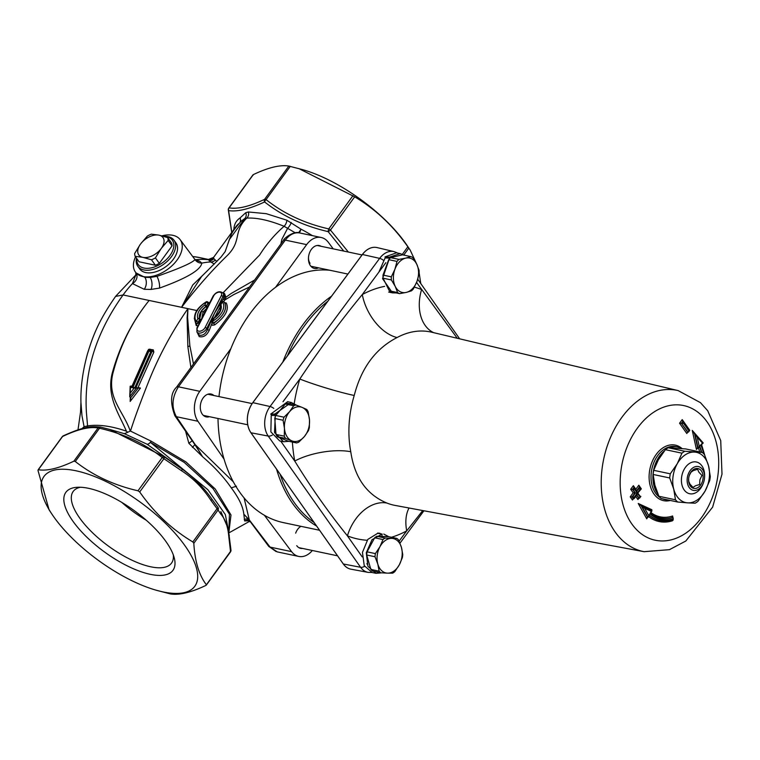 <?xml version="1.0" encoding="UTF-8"?>
<svg xmlns="http://www.w3.org/2000/svg" width="760" height="760" viewBox="0 0 760 760"><rect width="100%" height="100%" fill="white"/><g stroke="black" fill="none" stroke-linecap="round" stroke-linejoin="round"><path stroke-width="1.14" d="M151.829 350.189A0.807 0.484 144.3 0 1 152.009 350.417L150.793 349.78L149.283 350.284L132.762 387.837L134.111 388.123L130.159 393.214L130.473 387.353L131.822 387.638L148.722 349.344L148.494 350.123L148.722 349.344L149.739 349.201A1.349 0.95 101.9 0 0 148.998 349.885L149.093 349.904A1.349 0.95 -78.1 0 1 150.148 349.21L150.052 349.191A1.349 0.95 101.9 0 0 149.739 349.201L148.722 349.344L149.739 349.201M148.494 350.123L148.998 349.885M148.722 349.344L148.057 350.854M150.1 349.21A1.349 0.95 101.9 0 0 150.052 349.191L148.666 349.372L147.62 350.892L131.746 386.773M134.111 388.123L140.448 388.075L138.025 387.562L153.843 352.079L153.282 349.847L150.983 349.495M151.772 350.208L152.123 351.243L151.772 350.208L152.123 351.243L135.755 388.084M153.843 352.079L151.867 350.882A0.807 0.484 144.3 0 0 152.009 350.417M138.025 387.562L137.218 387.999M130.159 393.214L129.713 396.71L130.587 397.926L137.864 388.569M131.109 387.144L130.862 386.384M130.311 397.546L130.169 401.423L140.448 388.075M130.169 401.423L130.748 398.772M150.148 349.21L152.228 350.522A1.349 0.95 101.9 0 0 153.282 349.847M132.762 387.837L135.033 387.305L150.718 351.88L149.891 351.376L150.793 349.78L151.867 350.882M150.718 351.88L151.325 350.892M149.891 351.376L148.998 351.053M151.25 349.752L149.834 349.22M131.822 387.638L132.202 386.707L131.822 387.638M130.473 387.353L130.178 386.232L132.022 386.622M135.033 387.305L136.752 387.628L129.713 396.71L130.178 386.232M193.468 363.964L189.867 345.847L187.606 317.452L187.91 308.645C172.197 331.388 159.381 355.005 149.464 379.497C140.695 401.47 134.377 418.665 130.482 431.081L130.273 431.081C123.091 410.334 105.668 397.204 113.601 370.756C120.659 344.527 132.506 321.1 149.141 300.456C132.544 321.024 120.46 344.479 112.888 370.832C105.374 395.494 119.102 413.801 126.398 431.158C111.293 425.999 98.353 424.251 87.571 425.923L86.421 412.537C83.894 371.792 96.111 332.595 123.073 294.956L115.567 296.428M185.754 431.87L188.869 443.308L202.587 456.741C214.5 466.972 224.057 477.346 231.268 487.863C238.858 497.952 243.048 506.701 243.817 514.13L244.644 520.952L248.453 520.781M207.955 270.237L192.717 285.01L181.573 307.306L187.91 308.645L187.112 317.613L187.853 346.655L190.902 367.479M228.741 532.028L225.331 514.558L207.955 489.801L150.423 442.377A5.405 2.394 114.2 0 0 151.173 441.18L130.482 431.091M201.561 276.545L181.573 307.306C196.831 287.574 211.935 270.446 226.888 255.911C242.25 240.873 232.693 232.161 246.705 218.139C256.604 217.502 269.069 220.219 284.116 226.29C274.749 234.422 266.589 243.988 259.644 254.98L222.965 292.923M209.826 302.565L207.09 302.508M194.284 318.155L196.213 325.555L198.123 325.831M197.495 327.683L213.702 295.811A4.759 2.859 144.3 0 1 219.326 292.144A4.759 2.859 144.3 0 1 221.264 295.706L205.067 327.579A4.759 2.859 144.3 0 1 199.443 331.246A4.759 2.859 144.3 0 1 197.495 327.683A1.349 0.703 -153.1 0 0 196.925 327.949L196.916 332.015A6.108 3.667 -35.7 0 0 201.742 332.699A6.108 3.667 -35.7 0 0 206.758 328.424L207.537 329.479C205.694 333.773 203.082 335.683 199.69 335.226L198.369 334.134M197.315 332.604L199.215 336.604C203.423 337.611 206.796 335.454 209.342 330.144L211.764 323.779L212.401 325.308L214.643 324.919C225.52 316.777 229.377 309.462 226.233 302.964L224.314 302.66M223.659 301.625L224.836 299.962A1.349 0.836 36.2 0 1 223.278 298.955L214.595 313.091L207.537 329.479A1.349 0.57 -160.4 0 0 209.342 330.144M205.067 327.579A1.349 0.703 26.9 0 1 206.758 328.424L222.965 296.552A6.108 3.667 -35.7 0 0 223.031 293.018L224.504 296.704L223.991 297.939A1.349 0.798 -146.6 0 0 225.454 298.898L224.836 299.962L233.757 294.585L249.555 286.966M212.078 322.971L211.774 323.779M214.434 317.699L219.944 307.363L220.21 310.232M220.4 306.565L219.944 307.363M224.504 296.704A1.349 0.855 -171.1 0 0 225.91 297.255L224.485 293.445L223.355 292.99A1.349 0.931 101.7 0 1 223.155 293.18M225.454 298.898L225.91 297.255L231.239 293.445L254.609 280.031M212.059 322.126A1.349 0.798 -32.9 0 0 212.011 322.867A1.349 0.798 -32.9 0 0 213.398 322.915A17.594 10.574 -35.7 0 0 224.209 302.176L224.656 302.774C227.477 308.807 223.82 315.666 213.693 323.37L214.643 324.919M220.352 306.346A1.349 1.073 -22.8 0 1 220.884 304.788A1.349 0.703 -153.1 0 0 220.314 305.055L221.768 302.176A1.349 0.703 26.9 0 1 222.347 301.91A16.245 9.766 144.3 0 1 212.515 321.252L213.693 323.37L212.306 322.515M221.777 302.157A1.349 1.349 0 0 1 224.019 301.938L224.209 302.176A17.594 10.574 -35.7 0 0 224.048 301.967A1.349 1.083 -39.4 0 0 224.019 301.938L224.019 301.938A1.349 1.083 -39.4 0 0 222.347 301.91L220.884 304.788A13.499 8.113 -35.7 0 1 213.978 318.373L213.826 318.155A1.349 1.349 0 0 0 213.398 318.639A1.349 0.703 26.9 0 1 213.978 318.373L212.515 321.252A1.349 0.703 -153.1 0 0 211.945 321.518A1.349 1.349 0 0 0 212.011 322.867L212.249 323.057M200.773 320.378A1.349 0.636 22.8 0 1 199.823 319.77L198.531 322.933A1.349 0.608 -158.6 0 0 199.234 323.409M209.133 303.924A1.349 0.741 28.9 0 1 208.078 303.154L206.549 305.957L201.552 310.802L199.576 319.447A1.349 0.798 -36.9 0 0 199.652 318.772A1.349 1.073 157.2 0 0 197.875 318.601A1.349 0.703 26.9 0 1 199.576 319.447L198.113 322.325L198.531 322.933L196.574 324.035L195.633 322.715A17.594 10.574 -35.7 0 0 195.957 323.152A1.349 0.769 -34.6 0 0 197.02 323.238A1.349 0.769 -34.6 0 0 198.113 322.325A1.349 0.703 -153.1 0 0 196.422 321.47A1.349 1.083 140.6 0 0 195.957 323.152L196.574 324.035A1.349 1.026 140.8 0 1 196.213 325.555M201.656 319.105L203.11 311.856L206.976 308.161L205.865 306.546A1.349 0.798 -36.1 0 0 206.482 305.862A1.349 0.703 -153.1 0 0 204.791 305.007L205.865 306.546A12.141 7.296 144.3 0 0 199.652 318.772L199.832 319.01A1.349 1.036 156.4 0 0 201.333 319.276M208.022 302.319L207.945 302.983A1.349 0.827 -38.5 0 0 207.936 302.176A1.349 1.349 0 0 0 206.216 301.834L206.245 302.138A1.349 0.703 26.9 0 1 207.945 302.983L206.549 305.957A1.349 0.722 -151.7 0 0 207.698 306.745M220.581 307.534A1.349 1.102 -22.1 0 1 219.934 308.218M226.233 302.964A1.349 1.13 -39.9 0 1 224.732 302.86M213.826 318.155C219.744 312.464 221.891 308.474 220.267 306.195A1.349 1.349 0 0 1 220.314 305.055A1.349 0.703 -153.1 0 0 220.305 305.416M135.869 274.92L132.439 283.594L144.21 289.284L150.983 289.437L159.457 288.106C186.741 278.255 200.849 269.923 201.789 263.112L199.576 261.174L195.291 259.72M161.87 235.857A27.616 16.596 144.3 0 1 174.401 235.723A27.616 16.596 144.3 0 1 180.139 239.637L195.025 259.654C191.843 263.026 179.151 268.603 156.959 276.365L150.204 277.447L144.894 277.362L135.993 272.897A8.113 6.811 -35.4 0 1 132.439 283.594A113.563 79.6 -78.1 0 0 123.073 294.956L181.573 307.306M180.139 239.637A27.616 16.596 144.3 0 1 172.909 264.86A27.616 16.596 144.3 0 1 142.823 276.535A27.616 16.596 144.3 0 1 135.28 271.861A27.616 16.596 144.3 0 1 135.536 256.88M192.879 256.576A113.563 79.6 -78.1 0 1 199.509 257.564L208.439 259.454L210.757 261.944L214.32 264.034M244.255 519.555A4.056 3.8 -175.7 0 1 248.891 519.811L243.817 514.13L249.299 519.925A5.405 3.22 142.6 0 1 248.891 519.811L268.66 546.278A5.405 3.22 -37.4 0 0 270.066 547.096L249.299 519.925L244.083 497.895M174.876 415.729A5.405 3.277 -34 0 0 174.895 415.758L194.883 444.638A5.405 3.277 -34 0 0 195.31 444.771L202.587 456.741L194.883 444.638L192.441 447.431M321.072 246.287A11.694 8.189 101.9 0 0 309.387 253.203A11.694 8.189 101.9 0 0 308.484 257.45A11.694 8.189 101.9 0 0 310.46 265.715A11.694 8.189 101.9 0 0 318.506 267.852M296.742 545.661A11.694 8.189 101.9 0 0 302.67 548.454M300.931 526.328A11.694 8.189 101.9 0 0 295.668 533.149M312.341 550.496A21.631 15.162 -78.1 0 1 298.718 556.424A21.631 15.162 -78.1 0 1 291.602 551.646L264.413 515.299M275.557 287.29L306.641 244.625A21.631 15.162 -78.1 0 1 321.195 237.5A21.631 15.162 -78.1 0 1 328.31 242.278L333.222 248.852M224.038 459.097L197.932 421.258A21.631 15.162 -78.1 0 1 199.775 391.324L230.859 348.659M213.93 395.533A11.694 8.189 101.9 0 0 201.219 401.679A11.694 8.189 101.9 0 0 200.326 405.925A11.694 8.189 101.9 0 0 202.302 414.19A11.694 8.189 101.9 0 0 209.456 416.689M310.042 263.292A8.987 6.298 -78.1 0 1 308.512 257.174M277.324 551.912L270.066 547.096L291.602 551.646M233.301 481.811L195.31 444.771L176.396 416.708C171.294 407.246 171.978 397.28 178.429 386.812L285.294 240.112C289.617 234.488 294.433 232.104 299.744 232.968L321.195 237.5M231.268 487.863L236.455 486.2M130.273 431.081L127.68 432.298L126.398 431.158M312.379 235.638A87.875 33.772 -143.9 0 0 300.951 229.14L286.872 220.219A5.405 2.669 112.1 0 1 284.116 226.29L295.26 232.807M280.877 243.969L281.922 239.229L287.726 228.095A5.405 1.966 121.6 0 0 291.213 222.442M286.872 220.219L266.266 213.684L248.358 211.973L245.746 212.705L240.027 217.968A5.405 4.94 -123.7 0 1 240.008 222.405M231.791 232.389L228.608 210.615C237.376 211.954 249.375 209.066 264.603 201.951C282.625 216.087 303.81 225.986 328.159 231.638L343.757 251.076M417.231 265.24L410.191 250.116L407.341 245.841A93.29 35.853 -143.9 0 0 302.841 169.718L288.838 166.06C280.108 164.644 268.27 167.494 253.327 174.61L252.994 175.341M410.191 250.116L407.844 246.791C393.224 225.881 375.506 209.218 354.683 196.821L298.822 168.577M420.774 283.575L419.14 272.773M253.327 174.61L229.111 207.86A2.708 1.036 -143.9 0 0 228.807 208.041A2.708 2.708 0 0 0 228.294 209.798L228.294 209.798A2.708 1.947 -3.5 0 0 228.608 210.615A2.708 2.536 -81.4 0 1 229.111 207.86C237.804 209.323 249.641 206.473 264.623 199.31L288.838 166.06L290.282 166.364L266.066 199.614A2.708 1.036 -143.9 0 0 264.623 199.31A2.708 2.09 64.7 0 0 264.603 201.951A2.708 1.33 -52 0 1 266.066 199.614C283.822 213.693 304.722 223.45 328.766 228.902A2.708 0.874 103.1 0 0 328.159 231.638A2.708 0.532 -35.1 0 0 330.467 230.071L354.683 196.821M240.245 222.138A5.405 4.769 33 0 0 240.027 217.968A87.875 33.772 -143.9 0 0 233.833 229.586M230.47 236.597L225.055 251.826M229.254 239.714C231.971 234.412 229.358 234.574 241.1 221.236L244.663 218.642L229.282 239.656L225.197 251.588L220.827 257.288L201.581 276.526M216.847 261.506L213.826 258.647L213.57 257.402L236.179 226.366A85.177 32.737 36.1 0 1 238.896 223.62M298.509 232.778A5.405 1.168 -53.1 0 0 300.951 229.14A5.405 1.776 -62.2 0 1 299.326 232.892M245.746 212.705A5.405 4.74 62.6 0 1 244.663 218.642L246.705 218.139A5.405 4.607 85.4 0 0 248.358 211.973M124.383 433.684L146.993 444.182L182.02 469.005L164.15 456.788L110.01 429.514L124.383 433.684L127.68 432.298M228.845 532.703L230.983 514.995L215.232 489.012L185.934 461.918L151.173 441.18A5.405 2.46 -60.4 0 1 146.993 444.182A5.405 2.584 -60.2 0 0 150.423 442.377L184.243 462.422L213.104 488.661L229.434 514.225L228.836 532.579M110.01 429.514L100.596 427.101A2.708 0.874 -76.9 0 0 100.567 427.091A2.708 2.536 98.6 0 0 100.368 427.053L100.368 427.053A2.708 2.536 98.6 0 0 98.069 427.947L73.853 461.197L75.297 461.5C93.09 475.522 113.99 485.288 137.987 490.789L139.697 491.957C154.309 512.876 172.026 529.53 192.85 541.937L193.819 543.276C194.873 561.327 199.025 575.12 206.292 584.658L205.95 585.39C191.016 592.505 179.17 595.356 170.439 593.94L156.436 590.283A93.29 35.853 -143.9 0 0 186.532 547.979A93.29 35.853 -143.9 0 0 75.905 470.772A93.29 35.853 -143.9 0 0 51.937 514.159A93.29 35.853 -143.9 0 0 156.436 590.283M139.697 491.957L163.913 458.707L181.545 470.744A2.708 0.874 -52.1 0 0 182.02 469.005C193.819 477.403 203.775 487.464 211.916 499.168L218.025 507.442A2.708 0.532 144.9 0 1 217.065 508.687L192.85 541.937M163.913 458.707A2.708 0.978 -59 0 0 164.15 456.788A2.708 1.33 128 0 0 162.213 457.548A2.708 1.036 36.1 0 1 163.913 458.707M137.987 490.789L162.213 457.548C144.447 443.469 123.547 433.703 99.512 428.25A2.708 1.036 36.1 0 0 98.069 427.947C89.376 426.483 77.539 429.333 62.557 436.497A2.708 2.09 -115.3 0 1 63.289 435.831A2.708 2.708 0 0 0 62.263 436.677A2.708 1.036 36.1 0 1 62.557 436.497L38.342 469.747C47.072 471.152 58.909 468.302 73.853 461.197L75.297 461.5L99.512 428.25A2.708 0.874 -76.9 0 1 100.567 427.091A2.708 2.708 0 0 0 100.368 427.053C91.609 426.369 85.87 425.685 63.289 435.822A2.708 2.09 -115.3 0 1 63.289 435.822A2.708 2.09 -115.3 0 1 63.327 435.812M38.342 469.747L38 470.478L38.342 469.747M51.937 514.159L49.096 509.884L38 470.478M205.95 585.39L230.508 551.408A2.708 1.036 36.1 0 1 230.47 551.959L206.311 585.124M150.299 574.332A66.243 25.46 -143.9 0 0 174.334 558.23A66.243 25.46 -143.9 0 0 134.397 510.748A66.243 25.46 -143.9 0 0 76.96 487.293A66.243 25.46 -143.9 0 0 77.928 527.649A66.243 25.46 -143.9 0 0 150.299 574.332M173.318 554.933A60.838 23.379 36.1 0 1 171.523 563.112A60.838 23.379 36.1 0 1 150.718 566.789A60.838 23.379 36.1 0 1 92.368 532.589A60.838 23.379 36.1 0 1 73.169 491.473A60.838 23.379 36.1 0 1 80.408 487.255M146.243 520.211A60.838 23.379 36.1 0 1 121.761 502.379M193.819 543.276L218.034 510.026A2.708 2.394 -36.9 0 0 218.025 507.442L211.916 499.168A2.708 0.589 -37.8 0 1 211.023 500.498L217.065 508.687A2.708 1.036 36.1 0 1 218.034 510.026L220.789 514.092A2.708 2.365 -31.3 0 0 220.837 511.594L220.894 511.679M230.983 550.164A2.708 1.947 176.5 0 1 230.983 550.202L230.983 550.202A2.708 1.947 176.5 0 1 230.508 551.408L228.798 536.512A2.708 2.119 -10.2 0 0 229.225 534.992A2.708 2.119 -10.2 0 0 229.216 534.945M230.47 551.959A2.708 2.708 0 0 0 230.983 550.202L228.247 528.703L220.951 511.784M83.847 428.127A5.405 4.969 53.1 0 0 84.085 426.673L82.061 428.592M87.077 427.443A5.405 4.389 76.8 0 0 87.571 425.923L84.085 426.673L81.985 415.853L80.94 402.382C80.541 387.495 82.669 371.516 87.305 354.445C92.321 337.782 97.641 322.135 115.681 296.267L135.888 274.863M78.004 429.818L80.55 411.939L80.94 402.382M389.3 290.814A19.437 13.623 -78.1 0 0 391.295 291.897L399.608 293.645L406.305 292.401A17.575 12.322 -78.1 0 1 395.238 286.416L397.603 292.562L389.3 290.814L383.078 278.188L391.381 279.946L395.238 286.416A17.575 12.322 -78.1 0 1 394.905 269.287L391.315 276.849L383.012 275.091L388.692 259.654L396.995 261.411L394.905 269.287A17.575 12.322 -78.1 0 1 405.64 258.144L398.933 259.397L390.63 257.64L402.534 254.819L410.837 256.576L405.64 258.144A17.575 12.322 -78.1 0 1 416.708 264.128L412.841 257.659A19.437 13.623 -78.1 0 0 410.837 256.576M419.064 270.275L416.708 264.128A17.575 12.322 -78.1 0 1 417.041 281.257L419.121 273.381A19.437 13.623 -78.1 0 0 419.064 270.275M413.449 288.809L417.041 281.257A17.575 12.322 -78.1 0 1 406.305 292.401L411.502 290.833A19.437 13.623 -78.1 0 0 413.449 288.809M391.381 279.946A19.437 13.623 -78.1 0 1 391.315 276.849M399.608 293.645A19.437 13.623 -78.1 0 1 397.603 292.562M396.995 261.411A19.437 13.623 -78.1 0 1 398.933 259.397M383.078 278.188A19.437 13.623 -78.1 0 1 383.012 275.091M389.709 258.523A19.437 13.623 -78.1 0 1 390.63 257.64M296.485 442.928A19.437 13.623 -78.1 0 0 298.756 442.159L304.332 436.601A17.575 12.322 -78.1 0 1 291.812 440.847L296.485 442.928L288.183 441.18L277.324 436.686L285.627 438.434L291.812 440.847A17.575 12.322 -78.1 0 1 284.449 428.365L284.297 436.183L275.984 434.425L274.787 418.484L283.091 420.242L284.449 428.365A17.575 12.322 -78.1 0 1 289.608 411.644L284.031 417.212L275.719 415.454L285.38 404.006L293.683 405.764L289.608 411.644A17.575 12.322 -78.1 0 1 302.128 407.398L295.953 404.994L287.641 403.237A19.437 13.623 -78.1 0 0 285.38 404.006M306.812 409.488L302.128 407.398A17.575 12.322 -78.1 0 1 309.491 419.872L308.142 411.749A19.437 13.623 -78.1 0 0 306.812 409.488M309.339 427.69L309.491 419.872A17.575 12.322 -78.1 0 1 304.332 436.601L308.408 430.711A19.437 13.623 -78.1 0 0 309.339 427.69M285.627 438.434A19.437 13.623 -78.1 0 1 284.297 436.183M283.091 420.242A19.437 13.623 -78.1 0 1 284.031 417.212M293.683 405.764A19.437 13.623 -78.1 0 1 295.953 404.994M277.324 436.686A19.437 13.623 -78.1 0 1 275.984 434.425M274.787 418.484A19.437 13.623 -78.1 0 1 275.719 415.454M370.842 569.411A19.437 13.623 -78.1 0 0 372.59 571.045L380.902 572.803L387.524 573.144A17.575 12.322 -78.1 0 1 377.824 564.11L379.145 571.168L370.842 569.411L366.7 554.99L375.003 556.747L377.824 564.11A17.575 12.322 -78.1 0 1 379.933 546.734L375.383 553.603L367.08 551.846L374.68 537.795L382.983 539.553L379.933 546.734A17.575 12.322 -78.1 0 1 391.742 538.384L385.12 538.042L376.817 536.284L388.55 536.655L396.853 538.413L391.742 538.384A17.575 12.322 -78.1 0 1 401.432 547.418L398.61 540.047A19.437 13.623 -78.1 0 0 396.853 538.413M402.752 554.467L401.432 547.418A17.575 12.322 -78.1 0 1 399.323 564.794L402.373 557.612A19.437 13.623 -78.1 0 0 402.752 554.467M394.772 571.663L399.323 564.794A17.575 12.322 -78.1 0 1 387.524 573.144L392.635 573.173A19.437 13.623 -78.1 0 0 394.772 571.663M375.003 556.747A19.437 13.623 -78.1 0 1 375.383 553.603M380.902 572.803A19.437 13.623 -78.1 0 1 379.145 571.168M382.983 539.553A19.437 13.623 -78.1 0 1 385.12 538.042M366.7 554.99A19.437 13.623 -78.1 0 1 367.08 551.846M374.68 537.795A19.437 13.623 -78.1 0 1 376.817 536.284M288.981 441.341L283.499 441.731L274.522 432.288L275.3 415.397L271.216 415.492L270.873 431.898L279.727 440.933L283.347 441.693M296.362 405.147L291.298 402.477L274.826 414.048L270.693 414.124L287.651 401.698M270.693 414.124L272.726 415.454M274.826 414.048L276.165 414.931M382.109 534.071L377.653 533.33L367.812 539.419L362.453 552.396L364.24 565.678L372.21 572.536L375.981 573.334L367.925 566.295L366.301 552.719L372.001 539.714L382.109 534.071L381.928 536.446M380.009 533.283L377.615 533.064M383.781 534.081L388.797 536.712M381.729 572.85L375.981 573.334M384.959 256.927L389.338 257.155L400.244 253.612L396.463 252.814L384.959 256.927M378.888 272.099L385.13 257.934L389.49 258.115L382.536 278.644L392.445 292.866L396.178 292.923M408.804 248.14L403.75 255.075L400.244 253.612M389.889 258.334L389.338 257.155M658.892 496.28L654.864 485.127L653.125 474.468L669.702 477.964L673.731 489.117L675.469 499.776L658.892 496.28A28.529 19.997 101.9 0 0 661.153 498.522L677.739 502.028L687.6 502.854A25.688 18.002 101.9 0 0 705.005 491.207A25.688 18.002 101.9 0 0 708.538 465.832A25.688 18.002 101.9 0 0 694.668 452.095A25.688 18.002 101.9 0 0 677.264 463.733A25.688 18.002 101.9 0 0 673.731 489.117A25.688 18.002 101.9 0 0 687.6 502.854L695.172 503.196A28.529 19.997 101.9 0 0 698.022 501.286L705.005 491.207L709.697 480.643A28.529 19.997 101.9 0 0 710.277 476.491L708.538 465.832L704.51 454.68A28.529 19.997 101.9 0 0 702.25 452.438L684.808 451.269L668.22 447.763L685.663 448.932L702.25 452.438M658.397 459.752L665.38 449.673L681.957 453.169L677.264 463.733L670.282 473.822L653.704 470.316L658.397 459.752M684.808 451.269A28.529 19.997 101.9 0 0 681.957 453.169M670.282 473.822A28.529 19.997 101.9 0 0 669.702 477.964M675.469 499.776A28.529 19.997 101.9 0 0 677.739 502.028M668.22 447.763A28.529 19.997 101.9 0 0 665.38 449.673M653.704 470.316A28.529 19.997 101.9 0 0 653.125 474.468M164.084 236.474A20.957 12.587 144.3 0 1 170.848 254.172A20.957 12.587 144.3 0 1 143.925 268.052A20.957 12.587 144.3 0 1 136.819 258.656M136.505 258.219A22.306 13.404 -35.7 0 0 137.826 266.304A22.306 13.404 -35.7 0 0 143.82 269.933A22.306 13.404 -35.7 0 0 168.017 260.604A22.306 13.404 -35.7 0 0 174.059 240.274A22.306 13.404 -35.7 0 0 163.675 236.36M174.059 240.274L175.95 242.905A22.306 13.404 144.3 0 1 169.907 263.235A22.306 13.404 144.3 0 1 145.711 272.565A22.306 13.404 144.3 0 1 139.716 268.935L137.826 266.304M158.45 235.059L159.514 235.286A14.886 8.949 144.3 0 1 161.69 247.893L168.15 240.426A18.924 11.371 -35.7 0 0 167.656 237.595L171.57 243.038A18.924 11.371 144.3 0 1 172.055 245.869L159.325 263.34A18.924 11.371 144.3 0 1 155.401 265.24L139.061 261.782L135.147 256.338L142.291 257.25A14.886 8.949 144.3 0 1 140.106 244.644L140.932 243.513A14.886 8.949 144.3 0 1 158.45 235.059L151.316 234.146A18.924 11.371 -35.7 0 0 147.393 236.046L140.932 243.513M167.656 237.595L159.514 235.286M172.055 245.869L168.15 240.426M143.345 257.478L151.496 259.797A18.924 11.371 -35.7 0 0 155.42 257.897L160.864 249.023A14.886 8.949 144.3 0 1 143.345 257.478L142.291 257.25M155.401 265.24L151.496 259.797M161.69 247.893L160.864 249.023M140.106 244.644L134.662 253.517A18.924 11.371 -35.7 0 0 135.147 256.338M159.325 263.34L155.42 257.897M664.42 450.87A27.037 18.952 101.9 0 0 659.784 455.753A27.037 18.952 101.9 0 0 658.017 494.266M664.221 499.168A27.037 18.952 101.9 0 0 666.681 499.947A27.037 18.952 101.9 0 0 669.237 500.232M681.872 448.59A27.037 18.952 101.9 0 0 677.853 447.032A27.037 18.952 101.9 0 0 669.626 447.801M376.931 247.551A21.584 15.124 101.9 0 0 376.77 247.513A21.584 15.124 101.9 0 0 362.387 254.486L252.804 402.648A21.584 15.124 101.9 0 0 250.952 432.782L343.301 563.986A21.584 15.124 101.9 0 0 350.616 569.116A21.584 15.124 101.9 0 0 350.787 569.145M689.168 430.474L689.728 430.312L683.62 421.629L683.924 423.035L689.168 430.474L688.531 431.974L687.639 432.145L681.406 423.282L688.019 432.231M682.879 421.277L682.223 419.615L679.554 423.215L681.406 423.282L682.879 421.277L683.62 421.629M688.864 430.882L683.63 423.434L681.777 423.367L683.259 421.363M679.554 423.215L686.793 433.504L687.639 432.145M697.243 437.219L694.953 433.865L698.05 448.01L699.267 446.462L697.243 437.219L702.496 443.089L703 442.88M702.496 443.089L701.053 444.562A47.586 33.354 -78.1 0 1 704.178 454.29M703.646 453.729A47.072 32.993 101.9 0 0 700.758 444.942L698.592 447.763M697.67 447.934L694.573 433.779L692.274 430.426L696.445 449.483L697.119 448.181L698.05 448.01M702.886 442.595L692.274 430.426M634.296 497.05L632.443 496.983L633.697 498.759L634.211 498.503L634.296 497.05L637.25 493.05L635.408 492.983L632.443 496.983L630.22 496.84L632.472 500.032L633.45 498.703M637.25 493.05L634.761 489.506L632.909 489.431L635.408 492.983L633.184 492.831L630.22 496.84M634.761 489.506L634.391 487.435L632.909 489.431L630.686 489.288L633.184 492.831M636.652 494.75L634.543 497.411M635.056 489.098L637.554 492.651L634.752 487.701M635.731 496.442L637.925 499.567L638.267 498.475L639.663 498.047L639.996 496.945L637.507 493.401M637.554 492.651L640.509 488.642L640.205 487.245L636.975 490.865M640.632 496.299L639.996 496.945M640.509 488.642L641.326 488.832L640.205 487.245M641.326 488.87L637.801 493.002L640.3 496.546M632.472 500.032L632.804 498.94L633.697 498.759M633.317 498.674L632.073 496.907L635.028 492.898L632.538 489.354L634.011 487.35L633.356 485.688L630.686 489.288M636.766 490.561L639.473 486.894L638.808 485.222L635.854 489.231L633.356 485.688M641.031 488.414L638.808 485.222M651.491 510.435L651.88 509.742L638.239 503.481L641.639 505.942L647.947 517.322L648.774 515.726L644.66 508.317L641.639 505.942M638.239 503.481L646.741 518.833L647.035 517.598L647.947 517.322M672.258 516.971L672.619 515.983L672.933 517.541A45.989 32.233 -78.1 0 1 661.067 518.13A45.989 32.233 -78.1 0 1 650.731 513.038M651.88 509.742L651.187 510.302M644.66 508.317L651.282 511.347L651.871 510.615L641.981 506.094M651.282 511.347L650.142 513.38A47.072 32.993 101.9 0 0 672.866 518.994L673.227 518.035L673.151 520.068M649.439 515.242A48.668 34.114 101.9 0 0 660.506 520.752A48.668 34.114 101.9 0 0 672.828 520.201L672.847 519.508A47.586 33.354 -78.1 0 1 649.866 513.779L648.48 516.961M672.828 520.201L672.847 519.508L672.828 520.201M644.119 551.684L395.058 505.409A88.53 62.054 -78.1 0 1 386.878 503.044C366.615 494.617 354.578 477.508 350.759 451.734A88.53 62.054 -78.1 0 1 354.226 395.476C361.342 367.859 375.62 348.545 397.081 337.535A88.53 62.054 -78.1 0 1 431.642 332.196L678.148 390.592A82.337 57.703 101.9 0 0 622.164 416.945A82.337 57.703 101.9 0 0 602.519 499.472A82.337 57.703 101.9 0 0 644.119 551.684L669.475 549.651L685.833 540.996L712.633 507.129L722 474.164L720.727 440.619L707.721 410.751L700.482 402.676L678.148 390.592M433.618 332.661A40.555 28.718 111.7 0 1 421.581 289.56A129.086 90.478 101.9 0 0 414.361 287.166M384.645 286.358A129.086 90.478 101.9 0 0 362.292 294.538A40.555 24.881 -118.3 0 0 397.081 337.535M457.254 338.257L416.575 282.445M409.051 508.012A40.555 24.881 -118.3 0 0 406.704 530.879L422.75 510.558M386.878 503.044A40.555 28.718 -68.3 0 0 347.415 535.857A129.086 90.478 101.9 0 0 367.166 540.265M350.759 451.734A40.555 14.753 -10.6 0 0 294.747 461.044C310.983 487.483 328.529 512.42 347.415 535.857L362.216 556.89M354.226 395.476A40.555 3.467 16.8 0 1 299.81 379.022A129.086 90.478 101.9 0 0 294.215 403.579M385.842 262.694L362.292 294.538C340.319 321.29 319.494 349.448 299.81 379.022L283.005 401.736M688.645 478.695L688.712 481.289L689.994 484.177L693.034 487.435L695.457 485.783L699.637 484.5L699.903 479.778L701.917 475.418L698.877 472.159L697.594 469.281L693.414 470.563L690.992 472.216L689.348 475.37M691.172 471.817A10.136 7.106 -78.1 0 1 702.449 472.995A10.136 7.106 -78.1 0 1 697.024 488.024A10.136 7.106 -78.1 0 1 688.626 478.866A10.136 7.106 -78.1 0 1 689.406 475.19A10.136 7.106 -78.1 0 1 691.172 471.817M704.52 477.992L704.577 477.233A16.226 11.371 101.9 0 0 696.378 461.994A16.226 11.371 101.9 0 0 685.529 467.229A16.226 11.371 101.9 0 0 681.644 483.369A16.226 11.371 101.9 0 0 689.672 493.743A16.226 11.371 101.9 0 0 703.332 483.123L703.589 482.41A12.169 8.531 -78.1 0 1 690.403 488.861A12.169 8.531 -78.1 0 1 690.232 470.487A12.169 8.531 -78.1 0 1 699.941 467.134A12.169 8.531 -78.1 0 1 704.52 477.992A12.169 8.531 -78.1 0 1 703.589 482.41M314.127 522.538A127.082 89.072 -78.1 0 1 280.126 474.23M287.423 355.841A127.082 89.072 -78.1 0 1 327.769 301.292M316.625 526.091A128.44 90.022 -78.1 0 1 276.555 469.158M282.805 362.083A128.44 90.022 -78.1 0 1 331.559 296.162M218.984 396.596A128.44 90.022 -78.1 0 1 228.332 355.376A128.44 90.022 -78.1 0 1 281.476 283.166A128.44 90.022 -78.1 0 1 329.992 270.275M319.561 530.261L283.413 522.623A128.44 90.022 -78.1 0 1 217.996 418.494M131.936 386.279L130.882 386.051M187.91 308.645L197.419 310.659M221.264 295.706A1.349 0.703 -153.1 0 1 222.965 296.552L223.991 297.939L223.278 298.955M201.552 310.802A1.349 0.522 -143.9 0 0 203.11 311.856L205.323 312.322M213.702 295.811A1.349 0.703 -153.1 0 0 213.123 296.077C216.315 291.716 219.621 290.69 223.031 293.018M206.245 302.138L204.791 305.007A13.499 8.113 -35.7 0 0 197.875 318.601L196.422 321.47A16.245 9.766 144.3 0 1 206.245 302.138M195.31 259.74A8.113 6.308 104.4 0 0 195.358 259.74A113.563 79.6 101.9 0 1 208.306 259.702A5.405 5.405 -4.2 0 0 213.484 257.611M194.911 259.284L196.052 260.357A8.113 7.505 117.7 0 0 199.576 261.174M195.025 259.654A8.113 7.923 167.2 0 0 201.789 263.112A113.563 79.6 101.9 0 1 210.757 261.944A5.405 5.253 -52.4 0 0 215.089 260.11M156.959 276.365A8.113 2.536 -104.4 0 1 159.457 288.106M150.204 277.447A8.113 4.208 -94.8 0 1 150.983 289.437M144.894 277.362A8.113 5.358 -83.1 0 1 144.21 289.284M244.644 520.952A4.056 3.943 139.8 0 1 249.916 521.74M191.9 440.98L188.869 443.308M176.567 387.163A5.405 2.08 36.1 0 1 176.586 387.144A5.405 2.08 36.1 0 1 178.429 386.812L199.775 391.324M197.932 421.258L176.396 416.708A5.405 3.277 -34 0 1 174.895 415.758C169.983 402.515 170.553 392.977 176.586 387.134L283.442 240.445A5.405 2.08 36.1 0 1 285.294 240.112L306.641 244.625M189.867 345.847A8.113 4.284 -7.1 0 1 187.853 346.655M187.606 317.452A8.113 5.377 2.4 0 1 187.112 317.613M352.982 195.652L328.766 228.902A2.708 1.036 -143.9 0 1 330.467 230.071L348.356 252.044M407.844 246.791L402.363 254.315M213.826 258.647A5.405 5.358 -41 0 1 209.066 260.594M181.545 470.744C193.249 478.277 203.082 488.195 211.023 500.498M220.789 514.092C225.236 519.033 227.905 526.509 228.798 536.512M362.387 254.486A2.708 1.054 36.5 0 1 362.425 254.495A21.584 15.124 -78.1 0 1 377.102 247.589L376.77 247.513M305.757 331.056A2.708 1.054 36.5 0 1 305.795 331.065L309.481 326.078A2.708 1.054 36.5 0 1 309.481 326.078L362.425 254.495L379.639 258.372L270.056 406.524A21.156 14.829 101.9 0 0 268.233 436.069L360.591 567.274A21.156 14.829 101.9 0 0 368.049 572.356L372.01 572.489M250.952 432.782A2.708 1.615 -35.1 0 0 250.99 432.791A21.584 15.124 -78.1 0 1 252.842 402.658A2.708 1.054 -143.5 0 0 252.804 402.648M273.79 408.395A5.405 2.109 -143.5 0 0 270.056 406.524L252.842 402.658L305.795 331.065M686.793 433.504L687.771 432.174M689.462 429.894L682.223 419.615M698.383 447.934A44.907 31.474 -78.1 0 1 699.684 451.896M696.445 449.483L697.917 447.982M648.669 516.619A49.751 34.874 101.9 0 0 672.438 520.799M646.741 518.833L647.625 517.256M672.619 515.983A44.907 31.474 -78.1 0 1 650.978 512.582M637.668 427.766A68.818 48.232 -78.1 0 1 717.953 451.326A68.818 48.232 -78.1 0 1 652.678 539.581A68.818 48.232 -78.1 0 1 637.668 427.766M682.091 448.609A28.395 19.902 101.9 0 0 656.327 454.271A28.395 19.902 101.9 0 0 650.494 486.799A28.395 19.902 101.9 0 0 670.339 500.46M637.925 499.567L638.903 498.247M700.758 444.942L699.267 446.462M699.798 446.528A45.989 32.233 -78.1 0 1 701.736 452.333M701.356 452.248A45.989 32.233 101.9 0 0 699.561 446.785M636.813 494.978L639.15 498.303M640.765 489.003L637.801 493.002M638.77 498.218L636.652 495.197M647.567 517.237L641.26 505.856M660.877 518.082A45.989 32.233 101.9 0 0 672.553 517.465M660.317 520.704A48.668 34.114 -78.1 0 1 660.136 520.667A48.668 34.114 -78.1 0 1 649.344 515.403M649.866 513.779L648.774 515.726M672.866 518.994L672.847 519.508M660.098 497.572A27.037 18.952 -78.1 0 1 657.894 455.354A27.037 18.952 -78.1 0 1 675.963 446.633L677.853 447.032M666.681 499.947L664.791 499.548A27.037 18.952 -78.1 0 1 662.34 498.769M298.68 500.593A2.708 1.615 -35.1 0 0 298.718 500.603L295.611 496.185A2.708 1.615 -35.1 0 0 295.611 496.185L250.99 432.791L268.233 436.069A5.405 3.23 144.9 0 0 272.317 435.119M343.301 563.986A2.708 1.615 -35.1 0 0 343.339 563.996L298.718 500.603M350.616 569.116L350.949 569.183A21.584 15.124 -78.1 0 1 343.339 563.996L360.591 567.274A5.405 3.23 144.9 0 0 364.601 566.371M397.698 253.07L394.022 251.598A21.156 14.829 101.9 0 0 379.639 258.372A5.405 2.109 -143.5 0 1 383.334 260.214M391.466 537.272A129.086 90.478 101.9 0 0 406.704 530.879L399.114 541.149M292.391 442.063A129.086 90.478 101.9 0 0 294.747 461.044L280.744 441.142M274.502 432.231A15.751 11.039 -78.1 0 0 274.901 432.849A5.405 3.23 144.9 0 1 274.769 433.029M366.89 563.531L367.26 564.053A5.405 3.23 144.9 0 1 367.108 564.243M273.762 415.435A15.751 11.039 -78.1 0 1 274.36 414.058M249.527 521.35L228.874 532.893M196.916 332.015L198.369 334.144M196.925 327.949L213.123 296.077M213.398 318.639L211.945 321.518M206.216 301.834C196.127 308.389 192.593 315.352 195.633 322.715M192.831 256.51L199.509 257.564M137.208 273.819L135.755 275.167L135.859 272.697M135.28 271.861L135.916 272.792M248.472 520.638L249.935 521.778M298.718 556.424L277.276 551.893M299.734 232.978C294.158 230.432 283.537 238.507 283.452 240.435M268.698 546.326L276.146 551.598M228.807 208.041L252.966 174.876M231.724 232.475L228.304 209.836M208.439 259.454L213.57 257.402M62.263 436.677L38.104 469.841M100.567 427.091L109.962 429.505M362.055 254.942L317.243 245.48M347.909 274.065L310.868 266.238M252.139 403.598L207.841 394.24M247.741 424.783L203.376 415.406M337.554 555.817L298.841 547.646M287.527 401.679L291.166 402.448M392.34 292.837L388.664 292.068M688.531 431.974L689.728 430.35M703.2 442.947L695.409 434.226M704.729 455.164L701.584 444.638L703.2 442.985M634.211 498.503L637.165 494.494M639.663 498.047L640.861 496.422M660.136 520.667L673.047 520.211M651.871 510.615L641.782 505.989M650.721 513.057L651.947 510.853M661.067 518.13L650.693 512.924M394.022 251.598L377.102 247.589M423.938 510.777L399.969 543.181M417.724 279.233L459.667 338.827M368.049 572.356L350.949 569.183M654.075 486.229L655.234 486.476M660.782 454.48L661.608 454.651"/></g></svg>
